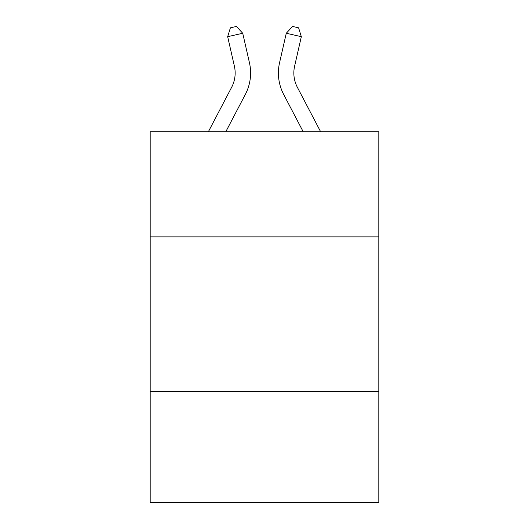 <?xml version="1.0" encoding="UTF-8"?>
<svg xmlns="http://www.w3.org/2000/svg" width="529" height="529" viewBox="0 0 529 529"><rect width="100%" height="100%" fill="white"/><g stroke="black" fill="none" stroke-linecap="round" stroke-linejoin="round"><path stroke-width="0.79" d="M378.81 236.86L378.81 131.82L150.19 131.82L150.19 236.86L378.81 236.86L378.81 502.55L150.19 502.55L150.19 236.86M378.81 391.328L150.19 391.328M208.32 131.82L231.623 87.331A30.894 30.894 0 0 0 234.38 66.132L227.668 36.686L242.725 33.254L249.437 62.7A46.34 46.34 0 0 1 245.304 94.499L225.757 131.82M320.68 131.82L297.377 87.331A30.894 30.894 0 0 1 294.62 66.132L301.332 36.686L286.275 33.254L279.563 62.7A46.34 46.34 0 0 0 283.696 94.499L303.243 131.82M286.275 33.254L279.563 62.7L286.275 33.254L279.563 62.7L286.275 33.254L279.563 62.7L286.275 33.254L279.563 62.7L286.275 33.254L279.563 62.7L286.275 33.254L279.563 62.7L286.275 33.254L279.563 62.7L286.275 33.254L279.563 62.7L286.275 33.254L279.563 62.7L286.275 33.254L279.563 62.7L286.275 33.254L279.563 62.7L286.275 33.254L292.577 26.45L298.601 27.825L301.332 36.686M297.377 87.331A30.894 30.894 0 0 1 294.62 66.132A30.894 30.894 0 0 0 297.377 87.331A30.894 30.894 0 0 1 294.62 66.132A30.894 30.894 0 0 0 297.377 87.331A30.894 30.894 0 0 1 294.62 66.132A30.894 30.894 0 0 0 297.377 87.331A30.894 30.894 0 0 1 294.62 66.132A30.894 30.894 0 0 0 297.377 87.331A30.894 30.894 0 0 1 294.62 66.132A30.894 30.894 0 0 0 297.377 87.331A30.894 30.894 0 0 1 294.62 66.132A30.894 30.894 0 0 0 297.377 87.331A30.894 30.894 0 0 1 294.62 66.132A30.894 30.894 0 0 0 297.377 87.331A30.894 30.894 0 0 1 294.62 66.132A30.894 30.894 0 0 0 297.377 87.331A30.894 30.894 0 0 1 294.62 66.132A30.894 30.894 0 0 0 297.377 87.331A30.894 30.894 0 0 1 294.62 66.132A30.894 30.894 0 0 0 297.377 87.331A30.894 30.894 0 0 1 294.62 66.132M231.623 87.331A30.894 30.894 0 0 0 234.38 66.132A30.894 30.894 0 0 1 231.623 87.331A30.894 30.894 0 0 0 234.38 66.132A30.894 30.894 0 0 1 231.623 87.331A30.894 30.894 0 0 0 234.38 66.132A30.894 30.894 0 0 1 231.623 87.331A30.894 30.894 0 0 0 234.38 66.132A30.894 30.894 0 0 1 231.623 87.331M227.668 36.686L230.399 27.825L236.423 26.45L242.725 33.254"/></g></svg>
